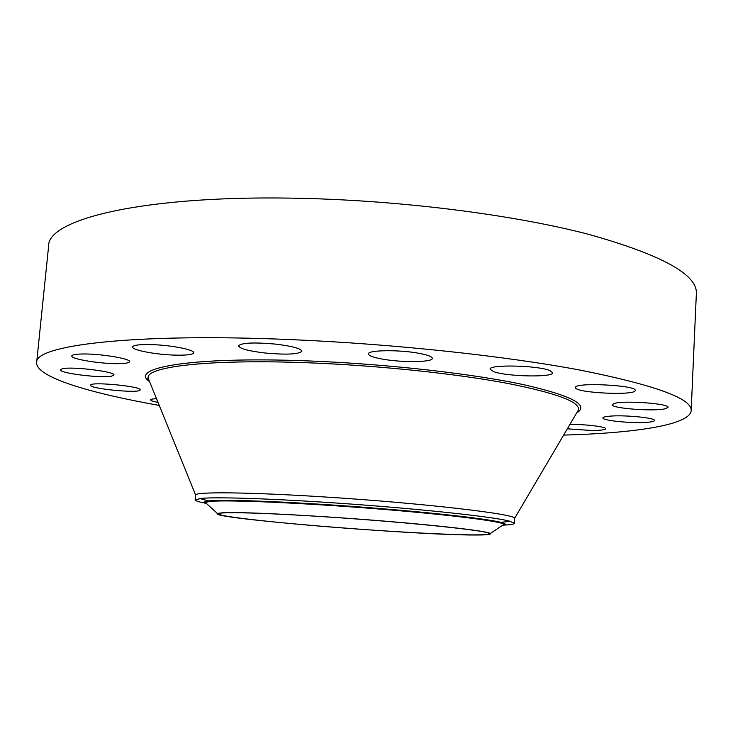 <?xml version="1.0" encoding="UTF-8"?>
<svg xmlns="http://www.w3.org/2000/svg" width="733" height="733" viewBox="0 0 733 733"><rect width="100%" height="100%" fill="white"/><g stroke="black" fill="none" stroke-linecap="round" stroke-linejoin="round"><path stroke-width="1.1" d="M158.081 402.527L151.676 400.869L150.467 399.906C150.595 399.265 152.62 398.862 156.532 398.706M159.253 405.413C89.069 393.016 35.633 376.973 36.65 362.505L48.616 246.077C47.224 218.984 145.959 194.355 303.251 198.386C404.396 200.778 514.667 215.053 588.324 234.258C661.633 254.8 697.642 274.591 696.35 293.64L691.173 410.572C690.065 425.039 634.87 433.102 563.622 435.109M36.65 362.505C34.149 345.454 132.81 332.69 291.926 339.654C394.217 343.997 506.109 356.101 580.948 370.257C655.439 385.237 692.181 398.67 691.173 410.572M205.213 503.168C198.533 501.876 195.18 500.767 195.143 499.869L195.601 494.977C195.5 491.678 248.157 492.09 323.006 496.864C421.851 502.994 517.81 514.291 514.584 518.405L514.319 523.307C514.126 524.242 510.287 524.855 502.783 525.149M206.285 503.379L205.222 503.177M195.143 499.869L201.511 498.339C216.317 497.001 263.678 498.348 322.612 502.132C406.962 507.447 494.473 516.646 509.957 521.282L514.319 523.307M475.323 535.008C415.318 535.273 207.237 518.204 217.389 513.439L223.116 512.715C240.47 511.799 305.175 514.887 371.2 520.054C437.28 525.204 487.436 531.049 490.331 533.487C491.596 534.522 486.593 535.035 475.323 535.008M327 516.939C411.112 522.4 493.007 531.178 489.003 533.716C489.085 536.244 436.227 534.421 376.011 530.335C300.713 525.359 217.994 517.012 218.663 513.87C217.426 511.607 262.826 512.679 327 516.939M614.336 403.425C624.076 400.282 669.77 403.617 667.992 407.346L665.454 408.712C654.505 411.68 610.8 408.382 612.22 404.689L614.336 403.425M111.453 376.176C101.09 378.402 58.961 373.179 60.381 369.78L62.516 368.708C72.356 366.298 115.887 371.723 113.917 375.039L111.453 376.176M610.378 416.115C625.249 414.86 655.769 417.92 654.496 420.513C654.312 421.393 651.637 421.997 646.479 422.355C631.315 423.5 601.903 420.522 602.902 417.92C603.039 417.086 605.531 416.491 610.378 416.115M120.093 363.623C103.142 364.292 70.588 359.207 71.797 355.963C72.026 354.9 74.995 354.259 80.712 354.039C97.883 353.269 131.106 358.556 129.475 361.69C129.2 362.789 126.067 363.44 120.093 363.623M569.917 424.416L571.942 424.416C587.06 424.389 606.53 426.918 605.751 428.768C605.183 429.904 600.345 430.473 591.238 430.473L567.324 428.823M172.557 355.038C153.838 354.296 131.757 349.916 132.581 346.966C133.461 344.996 140.461 344.235 153.564 344.684C172.814 345.435 194.804 349.934 193.769 352.775C192.742 354.772 185.669 355.523 172.557 355.038M265.548 353.059C248.789 351.098 239.773 348.697 238.518 345.875C241.313 342.797 253.526 342.192 275.159 344.07C291.972 346.095 300.887 348.477 301.904 351.217C298.908 354.296 286.786 354.919 265.548 353.059M381.71 358.978C373.079 357.356 368.653 355.679 368.433 353.929C367.453 349.943 400.117 349.549 419.707 353.443C427.999 355.065 432.204 356.705 432.323 358.373C432.891 362.395 401.088 362.688 381.71 358.978M493.547 371.613L490.084 369.203C488.49 364.319 537.555 365.318 549.75 370.522L552.7 372.74C553.617 377.623 506.512 376.634 493.547 371.613M575.497 387.675L575.487 387.537C573.948 382.095 637.069 385.137 635.199 390.46L635.199 390.497C635.722 395.857 575.13 392.943 575.497 387.675M140.104 390.029C139.352 393.603 89.252 388.765 90.58 385.21L90.58 385.164C90.122 381.389 141.964 386.355 140.14 389.883L140.104 390.029M149.211 380.674L148.213 378.21C144.584 366.298 214.238 358.327 319.652 363.284C386.236 366.326 458.226 374.132 507.144 383.313C556.237 393.053 580.032 401.886 578.52 409.811L577.164 412.102M149.596 381.609C127.414 367.206 196.92 355.652 319.258 361.387C393.722 364.759 474.196 374.096 523.353 384.596C572.006 395.738 589.772 405.193 576.66 412.972M206.578 503.644C202.5 502.407 203.142 501.491 208.502 500.905L210.197 500.758C227.56 499.338 289.956 501.748 358.547 506.86C427.156 511.964 486.657 518.625 500.951 522.382C506.164 523.747 506.668 524.736 502.453 525.378M206.935 503.965L205.185 502.38L211.177 501.317C229.594 499.796 300.842 502.82 373.821 508.601C446.864 514.364 501.574 521.245 504.02 524.324L502.059 525.634M195.601 494.977L148.213 378.21L147.782 378.457L149.358 381.041M576.963 412.441C580.646 408.858 578.062 411.057 578.914 410.123L578.52 409.811L514.584 518.405M490.331 533.487L504.02 524.324L500.951 522.382L509.957 521.282M217.389 513.439L205.185 502.38L208.502 500.905L199.752 498.504"/></g></svg>
